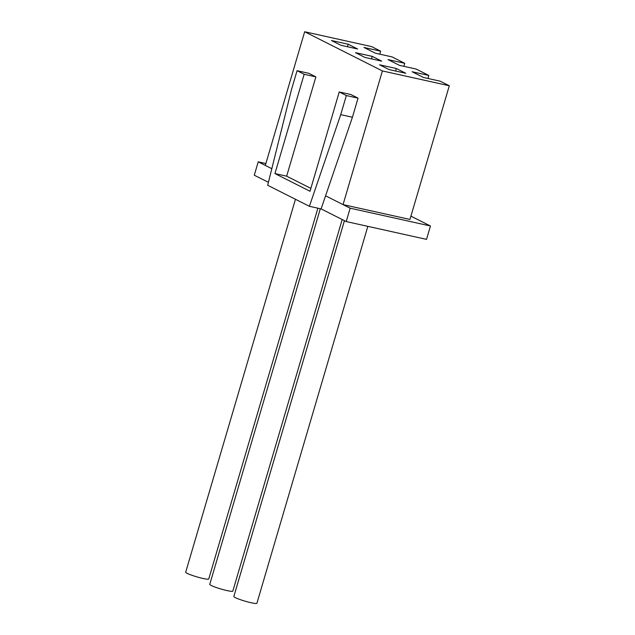 <?xml version="1.0" encoding="UTF-8"?>
<svg xmlns="http://www.w3.org/2000/svg" width="635" height="635" viewBox="0 0 635 635"><rect width="100%" height="100%" fill="white"/><g stroke="black" fill="none" stroke-linecap="round" stroke-linejoin="round"><path stroke-width="0.95" d="M352.433 117.237L358.053 98.139L346.345 95.544L339.241 91.964L310.015 191.262L274.939 173.577L304.165 74.279L297.061 70.699L291.441 89.789L267.692 185.277L309.396 206.304L340.725 114.641L352.433 117.237L321.104 208.899L309.396 206.304M346.345 95.544L340.725 114.641M358.053 98.139L350.949 94.559L339.241 91.964M310.856 188.381L286.655 176.173L310.856 188.381L286.655 176.173L274.939 173.577M286.655 176.173L315.881 76.875L304.165 74.279M315.881 76.875L308.769 73.295L297.061 70.699M344.448 220.67L233.847 596.463A12.017 1.341 16.4 0 0 244.999 601.147A12.017 1.341 16.4 0 0 256.905 603.25L367.832 226.354M380.675 51.173L363.95 47.458L375.325 53.197L392.049 56.904L404.757 63.309L388.025 59.603L399.399 65.334L416.123 69.04L428.831 75.446L412.099 71.739L423.474 77.478L440.198 81.185L449.302 85.773L409.956 219.44L343.051 204.613L382.389 70.937L304.665 31.75L371.578 46.585L380.675 51.173L379.793 54.189M268.422 182.332L254.286 175.204L258.215 161.838L271.812 168.696L265.327 165.425L304.665 31.75M343.051 204.613L325.58 195.802L350.155 208.193L346.226 221.559L321.104 208.899M449.302 85.773L382.389 70.937M364.998 57.444L355.521 52.665L372.245 56.372L381.722 61.151L364.998 57.444M340.924 45.299L331.446 40.521L348.17 44.236L357.648 49.014L340.924 45.299M389.072 69.58L379.595 64.802L396.319 68.509L405.797 73.287L389.072 69.58M404.757 63.309L403.868 66.326M427.942 78.462L428.831 75.446M372.245 56.372L371.507 58.888M348.17 44.236L347.432 46.744M396.319 68.509L395.581 71.025M295.458 199.271L185.698 572.183A12.017 1.341 16.4 0 0 196.85 576.866A12.017 1.341 16.4 0 0 208.756 578.969L317.889 208.185M258.215 161.838L265.882 163.536M410.924 216.146L430.451 225.996L350.155 208.193M346.226 221.559L426.514 239.363L430.451 225.996M320.318 208.724L209.772 584.327A12.017 1.341 16.4 0 0 220.924 589.002A12.017 1.341 16.4 0 0 232.831 591.114L342.194 219.527"/></g></svg>
